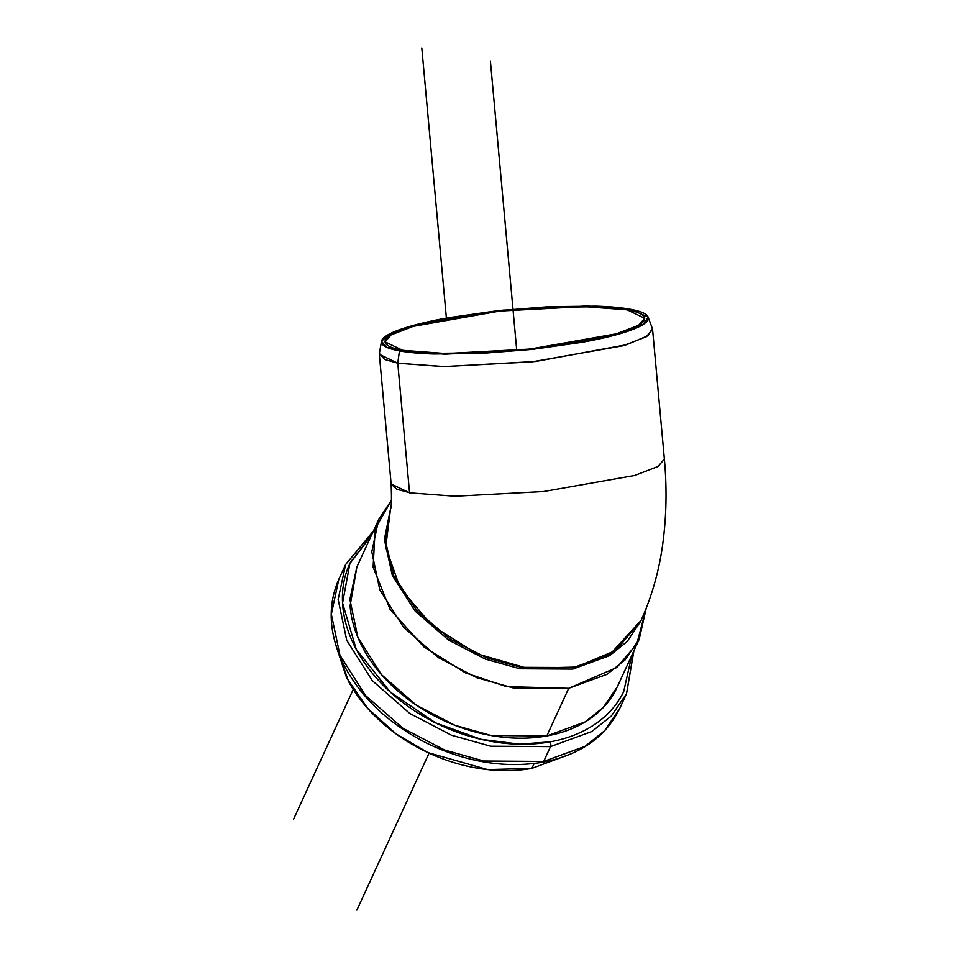 <?xml version="1.0" encoding="UTF-8"?>
<svg xmlns="http://www.w3.org/2000/svg" width="958" height="958" viewBox="0 0 958 958"><rect width="100%" height="100%" fill="white"/><g stroke="black" fill="none" stroke-linecap="round" stroke-linejoin="round"><path stroke-width="1.44" d="M433.866 353.993C419.808 353.55 408.336 352.508 399.462 350.879C390.577 349.251 384.972 347.155 382.625 344.605C380.278 342.042 381.38 339.204 385.93 336.102C390.481 333.001 398.121 329.863 408.862 326.702C419.616 323.529 432.633 320.559 447.937 317.805L497.214 310.775L549.162 306.68L595.9 306.153C609.959 306.596 621.431 307.638 630.304 309.266C639.19 310.895 644.794 312.979 647.141 315.541C649.476 318.104 648.386 320.93 643.836 324.032C639.285 327.133 631.645 330.271 620.904 333.444C610.15 336.617 597.133 339.587 581.829 342.341L532.552 349.371L480.605 353.466L433.866 353.993M386.23 344.209C388.505 346.7 393.966 348.736 402.599 350.317C411.233 351.897 422.394 352.903 436.07 353.346L481.527 352.831L532.073 348.844L580.009 342.006L618.018 333.36C628.472 330.271 635.908 327.217 640.327 324.199C644.746 321.181 645.824 318.427 643.536 315.936C641.261 313.446 635.801 311.41 627.167 309.829C618.533 308.248 607.372 307.243 593.697 306.799L548.239 307.314L497.693 311.29L449.757 318.128L411.748 326.786C401.294 329.875 393.858 332.929 389.439 335.947C385.02 338.964 383.942 341.719 386.23 344.209M336.066 645.8L346.592 677.713L367.585 708.273L396.121 733.924L427.975 752.617L487.682 769.597L531.894 768.364L571.076 753.85L531.894 768.364L534.121 763.514L531.894 768.364C515.512 771.322 498.244 771.394 480.078 768.591C461.912 765.789 444.249 760.317 427.064 752.186C409.88 744.055 394.492 733.876 380.913 721.649C367.321 709.435 356.568 696.095 348.652 681.641L336.054 645.752M390.421 509.249C391.499 507.884 391.738 499.465 391.139 483.97L409.557 492.831L397.762 363.19L379.332 354.316L391.139 483.958L396.66 489.227L411.712 493.202M652.578 329.444L646.243 336.809L622.94 345.79L531.894 361.873L443.315 366.591L397.762 363.19L409.557 492.831L455.11 496.232L543.689 491.526L634.747 475.443L658.038 466.462L664.373 459.086L652.578 329.444M641.082 620.389L610.198 654.158L573.519 667.558L521.14 667.319L486.892 657.906L450.344 639.249L417.089 610.941L393.858 575.89L385.116 539.845L390.577 508.578L385.715 547.317L400.372 588.428L432.369 625.778L476.916 653.787L527.367 668.265L576.165 667.055L616.03 650.326L640.998 620.58C652.374 595.313 659.811 568.393 663.271 539.845C666.529 513.548 666.9 486.616 664.373 459.086M378.733 519.416L356.843 567.028L349.886 599.421L357.861 637.345L381.512 674.683L416.287 705.136L454.918 725.314L491.274 735.528L546.814 735.924L568.705 688.311L513.165 687.916L476.809 677.701L438.177 657.523L403.402 627.071L379.763 589.733L371.788 551.808L378.733 519.416L391.547 500.112L375.153 528.84L373.117 567.172L390.086 609.372L423.735 646.77L465.516 672.899L506.447 686.611L568.705 688.311L546.814 735.924L585.146 721.913L603.229 707.507L617.335 686.814L639.225 639.202L625.131 659.894L607.037 674.3L568.705 688.311L616.832 667.486L636.723 644.159L646.195 608.378M646.159 608.474L639.225 639.202M640.651 621.323L627.203 641.477L609.803 655.5L572.812 669.079L519.931 668.756L485.323 659.104L448.5 640.016L415.221 611.168L392.385 575.65L384.374 539.438L390.625 508.351L384.374 539.438L392.385 575.65L415.221 611.168L448.5 640.016L485.323 659.104L519.931 668.756L572.812 669.079L609.504 655.679L640.998 620.568M631.753 655.452L623.706 691.592C617.407 704.561 607.875 715.41 595.11 724.116C582.344 732.822 567.34 738.738 550.06 741.851C532.792 744.965 514.578 745.037 495.43 742.091C476.282 739.133 457.649 733.361 439.53 724.787C421.412 716.213 405.186 705.483 390.864 692.598C376.542 679.701 365.202 665.642 356.855 650.398C348.496 635.166 343.766 619.91 342.665 604.63C341.563 589.362 344.161 575.243 350.46 562.262L371.261 535.654M356.939 566.801L350.113 605.779C351.167 620.269 355.658 634.735 363.573 649.189C371.488 663.643 382.242 676.983 395.834 689.209C409.413 701.424 424.801 711.602 441.985 719.733C459.169 727.876 476.833 733.337 494.999 736.139C513.165 738.941 530.433 738.869 546.814 735.924C563.196 732.966 577.434 727.361 589.529 719.099C601.636 710.836 610.677 700.561 616.653 688.251M633.741 651.153L626.544 693.676L611.336 715.985L591.84 731.517L550.503 746.617L543.689 761.442L483.79 761.023L444.584 749.994L402.923 728.236L365.429 695.412L339.934 655.14L331.336 614.246L338.821 579.327L331.336 614.246L339.934 655.14L365.429 695.412L402.923 728.236L444.584 749.994L483.79 761.023L543.689 761.442L585.027 746.342L604.522 730.81L619.73 708.489L604.522 730.81L585.027 746.342L543.689 761.442L550.503 746.617L490.604 746.198L451.398 735.181L409.737 713.423L372.243 680.599L346.748 640.315L338.15 599.433L345.634 564.501L373.237 531.367M550.06 741.851A3.425 1.653 79.8 0 1 550.503 746.617A3.425 1.653 -100.2 0 0 550.06 741.851L519.763 744.198L480.94 739.277L435.495 722.835L390.253 692.035L356.22 649.237L342.569 603.049L349.898 563.46L371.249 535.69M626.544 693.676L619.73 708.489C605.755 737.073 580.129 754.976 542.863 762.209C505.213 768.424 466.881 762.257 427.891 743.731C388.9 724.152 360.759 697.604 343.443 664.062C328.857 633.861 327.313 605.624 338.821 579.327L345.634 564.501L338.15 599.433L346.748 640.315L372.243 680.599L409.737 713.423L451.398 735.181L490.604 746.198L550.503 746.617L591.84 731.517L611.336 715.985L626.544 693.676L633.909 650.769M543.689 761.442A3.425 1.653 79.8 0 1 542.851 762.209A3.425 1.653 -100.2 0 0 543.689 761.442M402.599 350.317L385.092 341.886L391.115 334.881L413.245 326.355L499.741 311.075L583.901 306.596L627.167 309.829L644.674 318.26L638.651 325.253L616.521 333.791L530.025 349.071L445.865 353.55L402.599 350.317M381.5 341.311L379.38 353.394L384.565 359.454L397.762 363.19L444.548 366.603L535.654 361.465L626.388 344.772L647.907 335.767L652.374 328.546L648.099 317.05L643.74 324.103L622.724 332.893L534.121 349.203L445.147 354.209L399.462 350.879L386.577 347.239L381.5 341.311L389.511 333.995L413.892 325.277L502.89 310.164L586.991 305.961L630.304 309.266L648.099 317.05M397.762 363.19L399.462 350.879L397.762 363.19M490.4 61.001L516.733 350.389M429.064 753.12L356.879 910.1M421.795 47.9L446.392 318.08M353.251 689.401L293.615 819.09M373.416 530.983L345.634 564.501"/></g></svg>

